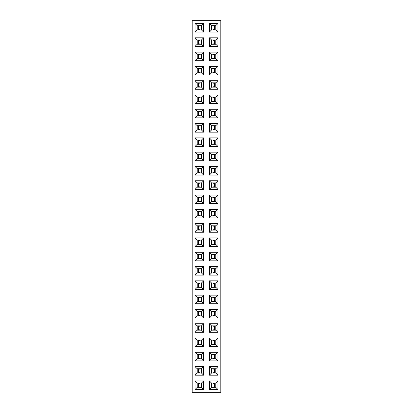 <?xml version="1.0" encoding="UTF-8"?>
<svg xmlns="http://www.w3.org/2000/svg" width="413" height="413" viewBox="0 0 413 413"><rect width="100%" height="100%" fill="white"/><g stroke="black" fill="none" stroke-linecap="round" stroke-linejoin="round"><path stroke-width="0.62" d="M220.795 392.35L220.795 20.65L192.205 20.65L192.205 392.35L220.795 392.35M195.065 352.32L195.065 360.9L203.64 360.9L203.64 352.32L195.065 352.32L197.202 354.457L197.202 358.763L201.503 358.763L201.503 354.457L197.202 354.457L197.207 358.752L201.498 358.752L201.498 354.468L197.207 354.468M195.065 338.025L195.065 346.6L203.64 346.6L203.64 338.025L195.065 338.025L197.202 340.162L197.202 344.463L201.503 344.463L201.503 340.162L197.202 340.162L197.207 344.457L201.498 344.457L201.498 340.167L197.207 340.167M195.065 332.305L203.64 332.305L203.64 323.73L195.065 323.73L195.065 332.305L197.202 330.168L201.503 330.168L201.503 325.867L197.202 325.867L197.202 330.168L201.498 330.163L201.498 325.872L197.207 325.872L197.207 330.163M203.64 289.42L203.64 280.84L195.065 280.84L195.065 289.42L203.64 289.42L201.503 287.283L201.503 282.977L197.202 282.977L197.202 287.283L201.503 287.283M195.065 295.135L195.065 303.715L203.64 303.715L203.64 295.135L195.065 295.135L197.202 297.272L197.202 301.578L201.503 301.578L201.503 297.272L197.202 297.272L197.207 301.567L201.498 301.567L201.498 297.283L197.207 297.283M203.64 318.01L203.64 309.43L195.065 309.43L195.065 318.01L203.64 318.01L201.503 315.873L201.503 311.567L197.202 311.567L197.202 315.873L201.503 315.873L201.498 311.578L197.207 311.578L197.207 315.868L201.498 315.868M203.64 275.12L203.64 266.545L195.065 266.545L195.065 275.12L203.64 275.12L201.503 272.983L201.503 268.682L197.202 268.682L197.202 272.983L201.503 272.983M195.065 260.825L203.64 260.825L203.64 252.25L195.065 252.25L195.065 260.825L197.202 258.688L201.503 258.688L201.503 254.387L197.202 254.387L197.202 258.688L201.498 258.683L201.498 254.393L197.207 254.393L197.207 258.683M195.065 146.455L203.64 146.455L203.64 137.88L195.065 137.88L195.065 146.455L197.202 144.318L201.503 144.318L201.503 140.017L197.202 140.017L197.202 144.318L201.498 144.313L201.498 140.022L197.207 140.022L197.207 144.313M195.065 175.05L203.64 175.05L203.64 166.47L195.065 166.47L195.065 175.05L197.202 172.913L201.503 172.913L201.503 168.607L197.202 168.607L197.202 172.913M203.64 246.53L203.64 237.95L195.065 237.95L195.065 246.53L203.64 246.53L201.503 244.393L201.503 240.087L197.202 240.087L197.202 244.393L201.503 244.393L201.498 240.098L197.207 240.098L197.207 244.382L201.498 244.382M203.64 232.235L203.64 223.655L195.065 223.655L195.065 232.235L203.64 232.235L201.503 230.098L201.503 225.792L197.202 225.792L197.202 230.098L201.503 230.098L201.498 225.797L197.207 225.797L197.207 230.087L201.498 230.087M195.065 209.36L195.065 217.935L203.64 217.935L203.64 209.36L195.065 209.36L197.202 211.497L197.202 215.798L201.503 215.798L201.503 211.497L197.202 211.497L197.207 215.792L201.498 215.792L201.498 211.502L197.207 211.502M209.36 360.9L217.935 360.9L217.935 352.32L209.36 352.32L209.36 360.9L211.497 358.763L215.798 358.763L215.798 354.457L211.497 354.457L211.497 358.763M217.935 346.6L217.935 338.025L209.36 338.025L209.36 346.6L217.935 346.6L215.798 344.463L215.798 340.162L211.497 340.162L211.497 344.463L215.798 344.463L215.792 340.167L211.502 340.167L211.502 344.457L215.792 344.457M217.935 318.01L217.935 309.43L209.36 309.43L209.36 318.01L217.935 318.01L215.798 315.873L215.798 311.567L211.497 311.567L211.497 315.873L215.798 315.873L215.792 311.578L211.502 311.578L211.502 315.868L215.792 315.868M217.935 323.73L209.36 323.73L209.36 332.305L217.935 332.305L217.935 323.73L215.798 325.867L211.497 325.867L211.497 330.168L215.798 330.168L215.798 325.867M209.36 280.84L209.36 289.42L217.935 289.42L217.935 280.84L209.36 280.84L211.497 282.977L211.497 287.283L215.798 287.283L215.798 282.977L211.497 282.977L211.502 287.272L215.792 287.272L215.792 282.982L211.502 282.982M209.36 303.715L217.935 303.715L217.935 295.135L209.36 295.135L209.36 303.715L211.497 301.578L215.798 301.578L215.798 297.272L211.497 297.272L211.497 301.578L215.792 301.567L215.792 297.283L211.502 297.283L211.502 301.567M209.36 209.36L209.36 217.935L217.935 217.935L217.935 209.36L209.36 209.36L211.497 211.497L211.497 215.798L215.798 215.798L215.798 211.497L211.497 211.497L211.502 215.792L215.792 215.792L215.792 211.502L211.502 211.502M209.36 223.655L209.36 232.235L217.935 232.235L217.935 223.655L209.36 223.655L211.497 225.792L211.497 230.098L215.798 230.098L215.798 225.792L211.497 225.792M209.36 246.53L217.935 246.53L217.935 237.95L209.36 237.95L209.36 246.53L211.497 244.393L215.798 244.393L215.798 240.087L211.497 240.087L211.497 244.393L215.792 244.382L215.792 240.098L211.502 240.098L211.502 244.382M209.36 266.545L209.36 275.12L217.935 275.12L217.935 266.545L209.36 266.545L211.497 268.682L211.497 272.983L215.798 272.983L215.798 268.682L211.497 268.682L211.502 272.978L215.792 272.978L215.792 268.687L211.502 268.687M217.935 252.25L209.36 252.25L209.36 260.825L217.935 260.825L217.935 252.25L215.798 254.387L211.497 254.387L211.497 258.688L215.798 258.688L215.798 254.387L211.502 254.393L211.502 258.683L215.792 258.683L215.792 254.393M217.935 109.285L209.36 109.285L209.36 117.865L217.935 117.865L217.935 109.285L215.798 111.422L211.497 111.422L211.497 115.728L215.798 115.728L215.798 111.422L211.502 111.433L211.502 115.717L215.792 115.717L215.792 111.433M209.36 132.16L217.935 132.16L217.935 123.58L209.36 123.58L209.36 132.16L211.497 130.023L215.798 130.023L215.798 125.717L211.497 125.717L211.497 130.023L215.792 130.018L215.792 125.728L211.502 125.728L211.502 130.018M209.36 137.88L209.36 146.455L217.935 146.455L217.935 137.88L209.36 137.88L211.497 140.017L211.497 144.318L215.798 144.318L215.798 140.017L211.497 140.017M217.935 180.765L209.36 180.765L209.36 189.345L217.935 189.345L217.935 180.765L215.798 182.902L211.497 182.902L211.497 187.208L215.798 187.208L215.798 182.902L211.502 182.913L211.502 187.203L215.792 187.203L215.792 182.913M209.36 175.05L217.935 175.05L217.935 166.47L209.36 166.47L209.36 175.05L211.497 172.913L215.798 172.913L215.798 168.607L211.497 168.607L211.497 172.913M209.36 152.175L209.36 160.75L217.935 160.75L217.935 152.175L209.36 152.175L211.497 154.312L211.497 158.613L215.798 158.613L215.798 154.312L211.497 154.312L211.502 158.607L215.792 158.607L215.792 154.317L211.502 154.317M209.36 203.64L217.935 203.64L217.935 195.065L209.36 195.065L209.36 203.64L211.497 201.503L215.798 201.503L215.798 197.202L211.497 197.202L211.497 201.503L215.792 201.498L215.792 197.207L211.502 197.207L211.502 201.498M203.64 117.865L203.64 109.285L195.065 109.285L195.065 117.865L203.64 117.865L201.503 115.728L201.503 111.422L197.202 111.422L197.202 115.728L201.503 115.728L201.498 111.433L197.207 111.433L197.207 115.717L201.498 115.717M195.065 132.16L203.64 132.16L203.64 123.58L195.065 123.58L195.065 132.16L197.202 130.023L201.503 130.023L201.503 125.717L197.202 125.717L197.202 130.023L201.498 130.018L201.498 125.728L197.207 125.728L197.207 130.018M203.64 180.765L195.065 180.765L195.065 189.345L203.64 189.345L203.64 180.765L201.503 182.902L197.202 182.902L197.202 187.208L201.503 187.208L201.503 182.902L197.207 182.913L197.207 187.203L201.498 187.203L201.498 182.913M203.64 152.175L195.065 152.175L195.065 160.75L203.64 160.75L203.64 152.175L201.503 154.312L197.202 154.312L197.202 158.613L201.503 158.613L201.503 154.312L197.207 154.317L197.207 158.607L201.498 158.607L201.498 154.317M195.065 195.065L195.065 203.64L203.64 203.64L203.64 195.065L195.065 195.065L197.202 197.202L197.202 201.503L201.503 201.503L201.503 197.202L197.202 197.202L197.207 201.498L201.498 201.498L201.498 197.207L197.207 197.207M195.065 103.57L203.64 103.57L203.64 94.99L195.065 94.99L195.065 103.57L197.202 101.433L201.503 101.433L201.503 97.127L197.202 97.127L197.202 101.433M209.36 94.99L209.36 103.57L217.935 103.57L217.935 94.99L209.36 94.99L211.497 97.127L211.497 101.433L215.798 101.433L215.798 97.127L211.497 97.127L211.502 101.422L215.792 101.422L215.792 97.132L211.502 97.132M203.64 80.695L195.065 80.695L195.065 89.27L203.64 89.27L203.64 80.695L201.503 82.832L197.202 82.832L197.202 87.133L201.503 87.133L201.503 82.832L197.207 82.837L197.207 87.128L201.498 87.128L201.498 82.837M217.935 80.695L209.36 80.695L209.36 89.27L217.935 89.27L217.935 80.695L215.798 82.832L211.497 82.832L211.497 87.133L215.798 87.133L215.798 82.832L211.502 82.837L211.502 87.128L215.792 87.128L215.792 82.837M195.065 366.615L195.065 375.195L203.64 375.195L203.64 366.615L195.065 366.615L197.202 368.752L197.202 373.058L201.503 373.058L201.503 368.752L197.202 368.752L197.207 373.053L201.498 373.053L201.498 368.763L197.207 368.763M209.36 375.195L217.935 375.195L217.935 366.615L209.36 366.615L209.36 375.195L211.497 373.058L215.798 373.058L215.798 368.752L211.497 368.752L211.497 373.058M209.36 37.805L209.36 46.385L217.935 46.385L217.935 37.805L209.36 37.805L211.497 39.942L211.497 44.248L215.798 44.248L215.798 39.942L211.497 39.942M195.065 37.805L195.065 46.385L203.64 46.385L203.64 37.805L195.065 37.805L197.202 39.942L197.202 44.248L201.503 44.248L201.503 39.942L197.202 39.942M209.36 52.1L209.36 60.68L217.935 60.68L217.935 52.1L209.36 52.1L211.497 54.237L211.497 58.543L215.798 58.543L215.798 54.237L211.497 54.237M195.065 60.68L203.64 60.68L203.64 52.1L195.065 52.1L195.065 60.68L197.202 58.543L201.503 58.543L201.503 54.237L197.202 54.237L197.202 58.543L201.498 58.532L201.498 54.248L197.207 54.248L197.207 58.532M209.36 66.4L209.36 74.975L217.935 74.975L217.935 66.4L209.36 66.4L211.497 68.537L211.497 72.838L215.798 72.838L215.798 68.537L211.497 68.537L211.502 72.833L215.792 72.833L215.792 68.543L211.502 68.543M203.64 74.975L203.64 66.4L195.065 66.4L195.065 74.975L203.64 74.975L201.503 72.838L201.503 68.537L197.202 68.537L197.202 72.838L201.503 72.838L201.498 68.543L197.207 68.543L197.207 72.833L201.498 72.833M195.065 23.51L195.065 32.085L203.64 32.085L203.64 23.51L195.065 23.51L197.202 25.647L197.202 29.948L201.503 29.948L201.503 25.647L197.202 25.647L197.207 29.942L201.498 29.942L201.498 25.652L197.207 25.652M209.36 32.085L217.935 32.085L217.935 23.51L209.36 23.51L209.36 32.085L211.497 29.948L215.798 29.948L215.798 25.647L211.497 25.647L211.497 29.948L215.792 29.942L215.792 25.652L211.502 25.652L211.502 29.942M209.36 380.915L209.36 389.49L217.935 389.49L217.935 380.915L209.36 380.915L211.497 383.052L211.497 387.353L215.798 387.353L215.798 383.052L211.497 383.052L211.502 387.348L215.792 387.348L215.792 383.058L211.502 383.058M195.065 380.915L195.065 389.49L203.64 389.49L203.64 380.915L195.065 380.915L197.202 383.052L197.202 387.353L201.503 387.353L201.503 383.052L197.202 383.052L197.207 387.348L201.498 387.348L201.498 383.058L197.207 383.058M195.065 360.9L197.202 358.763M203.64 352.32L201.503 354.457M203.64 360.9L201.503 358.763M195.065 346.6L197.202 344.463M203.64 338.025L201.503 340.162M203.64 346.6L201.503 344.463M203.64 332.305L201.503 330.168M195.065 323.73L197.202 325.867M203.64 323.73L201.503 325.867M203.64 280.84L201.503 282.977L197.207 282.982L197.207 287.272L201.498 287.272L201.498 282.982M195.065 289.42L197.202 287.283M195.065 280.84L197.202 282.977M195.065 303.715L197.202 301.578M203.64 295.135L201.503 297.272M203.64 303.715L201.503 301.578M203.64 309.43L201.503 311.567M195.065 318.01L197.202 315.873M195.065 309.43L197.202 311.567M203.64 266.545L201.503 268.682L197.207 268.687L197.207 272.978L201.498 272.978L201.498 268.687M195.065 275.12L197.202 272.983M195.065 266.545L197.202 268.682M203.64 260.825L201.503 258.688M195.065 252.25L197.202 254.387M203.64 252.25L201.503 254.387M203.64 146.455L201.503 144.318M195.065 137.88L197.202 140.017M203.64 137.88L201.503 140.017M203.64 175.05L201.503 172.913M195.065 166.47L197.202 168.607L197.207 172.902L201.498 172.902L201.498 168.618L197.207 168.618M203.64 166.47L201.503 168.607M203.64 237.95L201.503 240.087M195.065 246.53L197.202 244.393M195.065 237.95L197.202 240.087M203.64 223.655L201.503 225.792M195.065 232.235L197.202 230.098M195.065 223.655L197.202 225.792M195.065 217.935L197.202 215.798M203.64 209.36L201.503 211.497M203.64 217.935L201.503 215.798M217.935 360.9L215.798 358.763M209.36 352.32L211.497 354.457L211.502 358.752L215.792 358.752L215.792 354.468L211.502 354.468M217.935 352.32L215.798 354.457M217.935 338.025L215.798 340.162M209.36 346.6L211.497 344.463M209.36 338.025L211.497 340.162M217.935 309.43L215.798 311.567M209.36 318.01L211.497 315.873M209.36 309.43L211.497 311.567M209.36 323.73L211.497 325.867M217.935 332.305L215.798 330.168L215.792 325.872L211.502 325.872L211.502 330.163L215.792 330.163M209.36 332.305L211.497 330.168M209.36 289.42L211.497 287.283M217.935 280.84L215.798 282.977M217.935 289.42L215.798 287.283M217.935 303.715L215.798 301.578M209.36 295.135L211.497 297.272M217.935 295.135L215.798 297.272M209.36 217.935L211.497 215.798M217.935 209.36L215.798 211.497M217.935 217.935L215.798 215.798M209.36 232.235L211.497 230.098L215.792 230.087L215.792 225.797L211.502 225.797L211.502 230.087M217.935 223.655L215.798 225.792M217.935 232.235L215.798 230.098M217.935 246.53L215.798 244.393M209.36 237.95L211.497 240.087M217.935 237.95L215.798 240.087M209.36 275.12L211.497 272.983M217.935 266.545L215.798 268.682M217.935 275.12L215.798 272.983M209.36 252.25L211.497 254.387M217.935 260.825L215.798 258.688M209.36 260.825L211.497 258.688M209.36 109.285L211.497 111.422M217.935 117.865L215.798 115.728M209.36 117.865L211.497 115.728M217.935 132.16L215.798 130.023M209.36 123.58L211.497 125.717M217.935 123.58L215.798 125.717M209.36 146.455L211.497 144.318L215.792 144.313L215.792 140.022L211.502 140.022L211.502 144.313M217.935 137.88L215.798 140.017M217.935 146.455L215.798 144.318M209.36 180.765L211.497 182.902M217.935 189.345L215.798 187.208M209.36 189.345L211.497 187.208M217.935 175.05L215.798 172.913M209.36 166.47L211.497 168.607L211.502 172.902L215.792 172.902L215.792 168.618L211.502 168.618M217.935 166.47L215.798 168.607M209.36 160.75L211.497 158.613M217.935 152.175L215.798 154.312M217.935 160.75L215.798 158.613M217.935 203.64L215.798 201.503M209.36 195.065L211.497 197.202M217.935 195.065L215.798 197.202M203.64 109.285L201.503 111.422M195.065 117.865L197.202 115.728M195.065 109.285L197.202 111.422M203.64 132.16L201.503 130.023M195.065 123.58L197.202 125.717M203.64 123.58L201.503 125.717M195.065 180.765L197.202 182.902M203.64 189.345L201.503 187.208M195.065 189.345L197.202 187.208M195.065 152.175L197.202 154.312M203.64 160.75L201.503 158.613M195.065 160.75L197.202 158.613M195.065 203.64L197.202 201.503M203.64 195.065L201.503 197.202M203.64 203.64L201.503 201.503M203.64 103.57L201.503 101.433M195.065 94.99L197.202 97.127L197.207 101.422L201.498 101.422L201.498 97.132L197.207 97.132M203.64 94.99L201.503 97.127M209.36 103.57L211.497 101.433M217.935 94.99L215.798 97.127M217.935 103.57L215.798 101.433M195.065 80.695L197.202 82.832M203.64 89.27L201.503 87.133M195.065 89.27L197.202 87.133M209.36 80.695L211.497 82.832M217.935 89.27L215.798 87.133M209.36 89.27L211.497 87.133M195.065 375.195L197.202 373.058M203.64 366.615L201.503 368.752M203.64 375.195L201.503 373.058M217.935 375.195L215.798 373.058M209.36 366.615L211.497 368.752L211.502 373.053L215.792 373.053L215.792 368.763L211.502 368.763M217.935 366.615L215.798 368.752M209.36 46.385L211.497 44.248L215.792 44.237L215.792 39.947L211.502 39.947L211.502 44.237M217.935 37.805L215.798 39.942M217.935 46.385L215.798 44.248M195.065 46.385L197.202 44.248L201.498 44.237L201.498 39.947L197.207 39.947L197.207 44.237M203.64 37.805L201.503 39.942M203.64 46.385L201.503 44.248M209.36 60.68L211.497 58.543L215.792 58.532L215.792 54.248L211.502 54.248L211.502 58.532M217.935 52.1L215.798 54.237M217.935 60.68L215.798 58.543M203.64 60.68L201.503 58.543M195.065 52.1L197.202 54.237M203.64 52.1L201.503 54.237M209.36 74.975L211.497 72.838M217.935 66.4L215.798 68.537M217.935 74.975L215.798 72.838M203.64 66.4L201.503 68.537M195.065 74.975L197.202 72.838M195.065 66.4L197.202 68.537M195.065 32.085L197.202 29.948M203.64 23.51L201.503 25.647M203.64 32.085L201.503 29.948M217.935 32.085L215.798 29.948M209.36 23.51L211.497 25.647M217.935 23.51L215.798 25.647M209.36 389.49L211.497 387.353M217.935 380.915L215.798 383.052M217.935 389.49L215.798 387.353M195.065 389.49L197.202 387.353M203.64 380.915L201.503 383.052M203.64 389.49L201.503 387.353M198.638 358.752L198.638 354.468M200.068 358.752L200.068 354.468M198.638 358.396L200.068 358.396M198.638 354.824L200.068 354.824M198.638 344.457L198.638 340.167M200.068 344.457L200.068 340.167M198.638 344.101L200.068 344.101M198.638 340.529L200.068 340.529M198.638 330.163L198.638 325.872M200.068 330.163L200.068 325.872M198.638 329.806L200.068 329.806M198.638 326.229L200.068 326.229M198.638 287.272L198.638 282.982M200.068 287.272L200.068 282.982M198.638 286.916L200.068 286.916M198.638 283.344L200.068 283.344M198.638 301.567L198.638 297.283M200.068 301.567L200.068 297.283M198.638 301.211L200.068 301.211M198.638 297.639L200.068 297.639M198.638 315.868L198.638 311.578M200.068 315.868L200.068 311.578M198.638 315.506L200.068 315.506M198.638 311.934L200.068 311.934M198.638 272.978L198.638 268.687M200.068 272.978L200.068 268.687M198.638 272.621L200.068 272.621M198.638 269.044L200.068 269.044M198.638 258.683L198.638 254.393M200.068 258.683L200.068 254.393M198.638 258.321L200.068 258.321M198.638 254.749L200.068 254.749M198.638 144.313L198.638 140.022M200.068 144.313L200.068 140.022M198.638 143.956L200.068 143.956M198.638 140.379L200.068 140.379M198.638 172.902L198.638 168.618M200.068 172.902L200.068 168.618M198.638 172.546L200.068 172.546M198.638 168.974L200.068 168.974M198.638 244.382L198.638 240.098M200.068 244.382L200.068 240.098M198.638 244.026L200.068 244.026M198.638 240.454L200.068 240.454M198.638 230.087L198.638 225.797M200.068 230.087L200.068 225.797M198.638 229.731L200.068 229.731M198.638 226.159L200.068 226.159M198.638 215.792L198.638 211.502M200.068 215.792L200.068 211.502M198.638 215.436L200.068 215.436M198.638 211.859L200.068 211.859M214.362 354.468L214.362 358.752M212.932 354.468L212.932 358.752M214.362 354.824L212.932 354.824M214.362 358.396L212.932 358.396M214.362 340.167L214.362 344.457M212.932 340.167L212.932 344.457M214.362 340.529L212.932 340.529M214.362 344.101L212.932 344.101M214.362 311.578L214.362 315.868M212.932 311.578L212.932 315.868M214.362 311.934L212.932 311.934M214.362 315.506L212.932 315.506M214.362 325.872L214.362 330.163M212.932 325.872L212.932 330.163M214.362 326.229L212.932 326.229M214.362 329.806L212.932 329.806M214.362 282.982L214.362 287.272M212.932 282.982L212.932 287.272M214.362 283.344L212.932 283.344M214.362 286.916L212.932 286.916M214.362 297.283L214.362 301.567M212.932 297.283L212.932 301.567M214.362 297.639L212.932 297.639M214.362 301.211L212.932 301.211M214.362 211.502L214.362 215.792M212.932 211.502L212.932 215.792M214.362 211.859L212.932 211.859M214.362 215.436L212.932 215.436M214.362 225.797L214.362 230.087M212.932 225.797L212.932 230.087M214.362 226.159L212.932 226.159M214.362 229.731L212.932 229.731M214.362 240.098L214.362 244.382M212.932 240.098L212.932 244.382M214.362 240.454L212.932 240.454M214.362 244.026L212.932 244.026M214.362 268.687L214.362 272.978M212.932 268.687L212.932 272.978M214.362 269.044L212.932 269.044M214.362 272.621L212.932 272.621M214.362 254.393L214.362 258.683M212.932 254.393L212.932 258.683M214.362 254.749L212.932 254.749M214.362 258.321L212.932 258.321M214.362 111.433L214.362 115.717M212.932 111.433L212.932 115.717M214.362 111.789L212.932 111.789M214.362 115.361L212.932 115.361M214.362 125.728L214.362 130.018M212.932 125.728L212.932 130.018M214.362 126.084L212.932 126.084M214.362 129.656L212.932 129.656M214.362 140.022L214.362 144.313M212.932 140.022L212.932 144.313M214.362 140.379L212.932 140.379M214.362 143.956L212.932 143.956M214.362 182.913L214.362 187.203M212.932 182.913L212.932 187.203M214.362 183.269L212.932 183.269M214.362 186.841L212.932 186.841M214.362 168.618L214.362 172.902M212.932 168.618L212.932 172.902M214.362 168.974L212.932 168.974M214.362 172.546L212.932 172.546M214.362 154.317L214.362 158.607M212.932 154.317L212.932 158.607M214.362 154.679L212.932 154.679M214.362 158.251L212.932 158.251M214.362 197.207L214.362 201.498M212.932 197.207L212.932 201.498M214.362 197.564L212.932 197.564M214.362 201.141L212.932 201.141M198.638 115.717L198.638 111.433M200.068 115.717L200.068 111.433M198.638 115.361L200.068 115.361M198.638 111.789L200.068 111.789M198.638 130.018L198.638 125.728M200.068 130.018L200.068 125.728M198.638 129.656L200.068 129.656M198.638 126.084L200.068 126.084M198.638 187.203L198.638 182.913M200.068 187.203L200.068 182.913M198.638 186.841L200.068 186.841M198.638 183.269L200.068 183.269M198.638 158.607L198.638 154.317M200.068 158.607L200.068 154.317M198.638 158.251L200.068 158.251M198.638 154.679L200.068 154.679M198.638 201.498L198.638 197.207M200.068 201.498L200.068 197.207M198.638 201.141L200.068 201.141M198.638 197.564L200.068 197.564M198.638 101.422L198.638 97.132M200.068 101.422L200.068 97.132M198.638 101.066L200.068 101.066M198.638 97.494L200.068 97.494M214.362 97.132L214.362 101.422M212.932 97.132L212.932 101.422M214.362 97.494L212.932 97.494M214.362 101.066L212.932 101.066M198.638 87.128L198.638 82.837M200.068 87.128L200.068 82.837M198.638 86.771L200.068 86.771M198.638 83.194L200.068 83.194M214.362 82.837L214.362 87.128M212.932 82.837L212.932 87.128M214.362 83.194L212.932 83.194M214.362 86.771L212.932 86.771M198.638 373.053L198.638 368.763M200.068 373.053L200.068 368.763M198.638 372.691L200.068 372.691M198.638 369.119L200.068 369.119M214.362 368.763L214.362 373.053M212.932 368.763L212.932 373.053M214.362 369.119L212.932 369.119M214.362 372.691L212.932 372.691M214.362 39.947L214.362 44.237M212.932 39.947L212.932 44.237M214.362 40.309L212.932 40.309M214.362 43.881L212.932 43.881M198.638 44.237L198.638 39.947M200.068 44.237L200.068 39.947M198.638 43.881L200.068 43.881M198.638 40.309L200.068 40.309M214.362 54.248L214.362 58.532M212.932 54.248L212.932 58.532M214.362 54.604L212.932 54.604M214.362 58.176L212.932 58.176M198.638 58.532L198.638 54.248M200.068 58.532L200.068 54.248M198.638 58.176L200.068 58.176M198.638 54.604L200.068 54.604M214.362 68.543L214.362 72.833M212.932 68.543L212.932 72.833M214.362 68.899L212.932 68.899M214.362 72.471L212.932 72.471M198.638 72.833L198.638 68.543M200.068 72.833L200.068 68.543M198.638 72.471L200.068 72.471M198.638 68.899L200.068 68.899M198.638 29.942L198.638 25.652M200.068 29.942L200.068 25.652M198.638 29.586L200.068 29.586M198.638 26.009L200.068 26.009M214.362 25.652L214.362 29.942M212.932 25.652L212.932 29.942M214.362 26.009L212.932 26.009M214.362 29.586L212.932 29.586M214.362 383.058L214.362 387.348M212.932 383.058L212.932 387.348M214.362 383.414L212.932 383.414M214.362 386.991L212.932 386.991M198.638 387.348L198.638 383.058M200.068 387.348L200.068 383.058M198.638 386.991L200.068 386.991M198.638 383.414L200.068 383.414"/></g></svg>
